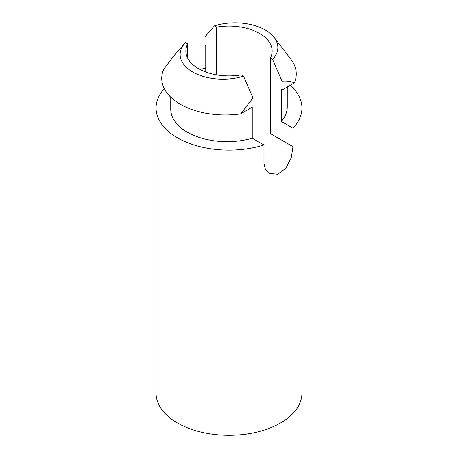 <?xml version="1.0" encoding="UTF-8"?>
<svg xmlns="http://www.w3.org/2000/svg" width="458" height="458" viewBox="0 0 458 458"><rect width="100%" height="100%" fill="white"/><g stroke="black" fill="none" stroke-linecap="round" stroke-linejoin="round"><path stroke-width="0.69" d="M205.756 71.992L205.756 45.977L205.029 45.56L205.029 36.749L214.476 25.848L216.703 27.136A43.144 24.909 180 0 1 272.144 51.01A43.144 24.909 180 0 1 270.352 58.109L272.579 59.397L282.019 81.203L282.019 90.008L281.298 89.591L281.298 121.462L293.005 128.223A72.931 42.107 180 0 0 301.931 108.042A72.931 42.107 180 0 0 290.298 85.228M199.946 69.421A72.931 42.107 180 0 1 205.756 68.127M281.298 121.462A56.294 32.501 0 0 0 287.252 106.909L287.252 86.991M252.244 107.201L252.244 138.23L263.957 144.997A72.931 42.107 180 0 1 177.429 137.812A72.931 42.107 180 0 1 156.069 108.042A72.931 42.107 180 0 1 164.29 88.623M252.244 138.23A56.294 32.501 180 0 1 170.748 109.17L170.748 97.165M252.971 97.978L252.971 106.783L240.633 113.905L252.971 97.978L243.524 76.171L241.297 74.883A43.144 24.909 180 0 1 198.491 68.62A43.144 24.909 180 0 1 185.856 51.01A43.144 24.909 180 0 1 187.648 43.911L187.648 58.109M216.703 27.136L216.703 74.883M270.352 58.109L270.352 133.593L293.005 146.674L293.005 128.223M301.931 108.042L301.931 393.199A72.931 42.107 180 0 1 256.909 432.1A72.931 42.107 180 0 1 177.429 422.969A72.931 42.107 180 0 1 156.069 393.199L156.069 108.042M263.957 144.997L263.957 163.449L265.411 169.437L269.264 173.462L277.64 174.292L285.792 168.355L291.219 157.815L293.005 146.674M282.019 90.008L294.357 82.887A63.479 36.646 180 0 0 290.79 59.111L274.17 37.487A42.8 24.709 0 0 0 214.476 25.848M282.019 81.203C286.548 80.745 290.658 81.306 294.357 82.887M272.579 59.397A42.8 24.709 0 0 0 274.17 37.487M240.633 113.905A63.479 36.646 180 0 1 163.643 69.456L173.439 56.265L184.734 43.378A42.8 24.709 0 0 0 193.207 72.272A42.8 24.709 0 0 0 243.524 76.171M187.648 43.911L185.421 42.623A42.8 24.709 0 0 0 184.734 43.378"/></g></svg>
